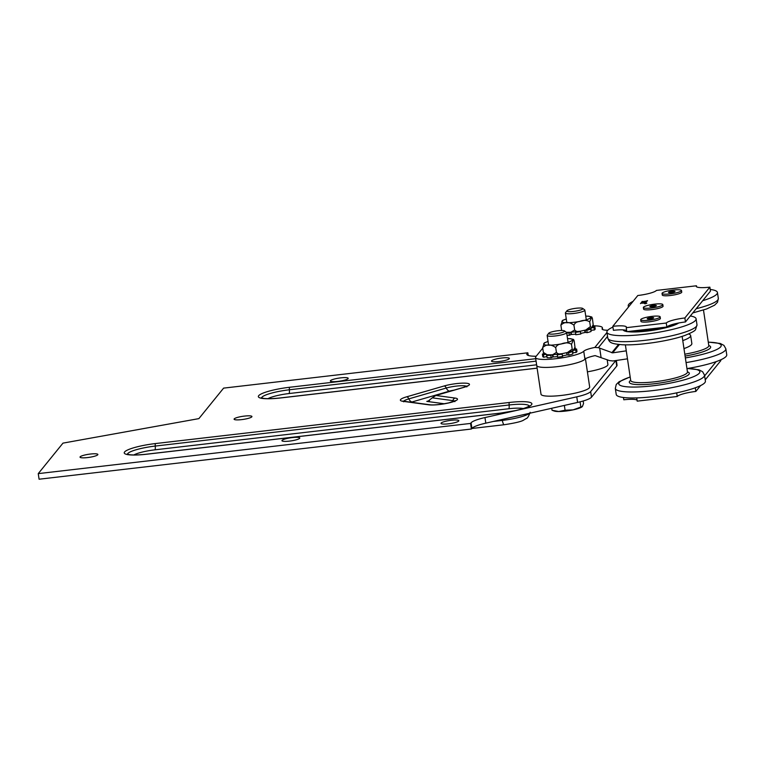 <?xml version="1.0" encoding="UTF-8"?>
<svg xmlns="http://www.w3.org/2000/svg" width="765" height="765" viewBox="0 0 765 765"><rect width="100%" height="100%" fill="white"/><g stroke="black" fill="none" stroke-linecap="round" stroke-linejoin="round"><path stroke-width="1.15" d="M690.317 315.974A45.087 7.813 171.5 0 1 696.093 318.823A45.087 7.813 171.5 0 1 644.34 334.315A45.087 7.813 171.5 0 1 606.903 332.153A45.087 7.813 171.5 0 1 612.928 327.104M678.679 322.993A28.697 4.973 171.5 0 1 646.941 331.102A28.697 4.973 171.5 0 1 627.29 331.618M626.803 331.541A28.697 4.973 171.5 0 1 623.159 329.878M704.508 375.118L705.406 381.104A45.087 7.813 171.5 0 1 653.654 396.605A45.087 7.813 171.5 0 1 616.217 394.434L615.318 388.448A45.087 7.813 171.5 0 0 652.755 390.609A45.087 7.813 171.5 0 0 703.943 376.676A45.087 7.813 171.5 0 0 704.508 375.118L702.614 371.723L698.933 369.791L686.932 368.414M676.279 323.49A28.697 4.973 171.5 0 1 667.453 326.502M664.049 327.344A28.697 4.973 171.5 0 1 646.827 330.308A28.697 4.973 171.5 0 1 631.316 331.149M626.678 330.738A28.697 4.973 171.5 0 1 623.924 329.935M628.715 306.708A45.087 7.813 171.5 0 1 628.247 305.828A45.087 7.813 171.5 0 1 633.066 301.353M710.197 289.438A45.087 7.813 171.5 0 1 717.436 292.498A45.087 7.813 171.5 0 1 702.7 300.702M686.062 362.61A45.087 7.813 171.5 0 0 725.851 348.792L726.75 354.788A45.087 7.813 171.5 0 1 687.945 368.434M607.171 359.703L607.888 364.503A24.595 4.255 171.5 0 1 594.357 370.442A24.595 4.255 171.5 0 1 587.405 371.838M585.378 358.23A24.595 4.255 171.5 0 1 561.759 366.062A24.595 4.255 171.5 0 1 536.724 365.498L541.018 394.252A24.595 4.255 171.5 0 0 566.052 394.817A24.595 4.255 171.5 0 0 589.672 386.975L585.455 358.795M615.835 360.545L590.656 391.594A24.595 4.255 171.5 0 1 576.762 396.834L484.962 417.566A24.595 4.255 -8.5 0 0 471.077 422.806L470.571 423.428L38.25 473.621L39.082 479.215L471.403 429.022L471.909 428.39A24.595 4.255 171.5 0 1 485.804 423.16L577.594 402.428A24.595 4.255 -8.5 0 0 591.488 397.188L616.733 366.053A24.595 4.255 -8.5 0 0 617.039 365.201L616.341 360.478M38.25 473.621L62.979 443.126L198.881 418.618L223.61 388.123L527.84 352.799A24.805 4.294 -8.5 0 0 526.817 354.3A24.805 4.294 -8.5 0 0 534.63 356.232L536.16 356.27M90.385 454.047A9.017 1.559 171.5 0 1 97.872 454.477A9.017 1.559 171.5 0 1 89.18 457.355A9.017 1.559 171.5 0 1 80.029 457.145A9.017 1.559 171.5 0 1 90.385 454.047M244.446 416.093A9.017 1.559 171.5 0 1 251.934 416.523A9.017 1.559 171.5 0 1 243.241 419.402A9.017 1.559 171.5 0 1 234.09 419.191A9.017 1.559 171.5 0 1 244.446 416.093M340.712 377.872A9.017 1.559 171.5 0 1 348.199 378.302A9.017 1.559 171.5 0 1 339.507 381.18A9.017 1.559 171.5 0 1 330.356 380.97A9.017 1.559 171.5 0 1 340.712 377.872M292.287 437.58A9.017 1.559 171.5 0 1 299.775 438.02A9.017 1.559 171.5 0 1 291.092 440.889A9.017 1.559 171.5 0 1 281.941 440.678A9.017 1.559 171.5 0 1 292.287 437.58M501.869 358.001A9.017 1.559 171.5 0 1 509.356 358.431A9.017 1.559 171.5 0 1 500.664 361.31A9.017 1.559 171.5 0 1 491.513 361.099A9.017 1.559 171.5 0 1 501.869 358.001M451.369 420.281A9.017 1.559 171.5 0 1 458.857 420.712A9.017 1.559 171.5 0 1 450.164 423.59A9.017 1.559 171.5 0 1 441.013 423.38A9.017 1.559 171.5 0 1 451.369 420.281M435.887 395.467L432.254 397.838L452.899 400.64A3.28 2.773 -82.3 0 1 455.127 398.077L435.887 395.467L463.791 387.386A15.711 2.725 -8.5 0 0 465.981 383.198A15.711 2.725 -8.5 0 0 444.111 385.981L406.674 396.815A17.356 3.003 -8.5 0 0 403.021 401.319L428.83 404.819A15.711 2.725 -8.5 0 0 450.269 402.572A15.711 2.725 -8.5 0 0 455.127 398.077M429.461 400.63L426.803 401.396L428.18 401.118L432.254 397.838M470.571 423.428L471.403 429.022M527.84 352.799L528.232 355.438M682.772 340.597A32.79 5.68 -8.5 0 0 690.661 335.558A32.79 5.68 -8.5 0 0 688.586 333.98M690.661 335.558L691.847 343.542A32.79 5.68 171.5 0 1 683.967 348.591M607.802 330.231A16.4 2.84 171.5 0 1 602.065 328.94A16.4 2.84 171.5 0 1 602.198 328.472A24.595 4.255 -8.5 0 0 602.399 327.774A24.595 4.255 -8.5 0 0 593.621 325.842M627.472 358.833L612.956 360.975L609.533 360.602L595.132 355.61A16.4 2.84 -8.5 0 0 584.938 359.225A24.595 4.255 171.5 0 1 559.033 366.445A24.595 4.255 171.5 0 1 536.724 365.498L535.529 357.513A24.595 4.255 -8.5 0 0 557.848 358.46A24.595 4.255 -8.5 0 0 583.743 351.24A16.4 2.84 171.5 0 1 594.874 347.425L598.393 347.673L612.641 352.856L626.277 350.848M542.739 348.161L535.835 356.672A24.595 4.255 -8.5 0 0 535.529 357.513M547.08 354.711L543.982 353.899L543.38 352.426L547.08 354.711L550.265 354.817L552.579 354.778L556.432 352.426C557.943 354.09 559.961 354.472 562.476 353.583L567.515 352.493L572.201 349.079L573.377 350.399L574.974 347.128L574.19 340.951L573.578 339.478L571.484 344.288C568.481 342.452 565.01 342.376 561.051 344.059C558.431 344.26 556.652 345.455 555.715 347.635C550.819 344.001 546.468 344.001 542.662 347.635L544.441 342.816M567.515 338.57L570.776 338.704M572.201 349.079L571.484 344.288M556.432 352.426L555.715 347.635M543.38 352.426L542.662 347.635M548.735 333.253A8.08 1.396 171.5 0 1 556.423 330.929A8.08 1.396 171.5 0 1 564.465 330.901A8.08 1.396 171.5 0 1 558.861 333.349A8.08 1.396 171.5 0 1 549.165 333.903A8.08 1.396 171.5 0 1 548.735 333.253L547.271 335.166A9.84 1.702 -8.5 0 0 547.157 335.481A9.84 1.702 -8.5 0 0 547.788 335.959A9.84 1.702 -8.5 0 0 558.766 335.453A9.84 1.702 -8.5 0 0 566.616 332.574A9.84 1.702 -8.5 0 0 566.425 332.306L570.805 332.297L574.658 329.954C576.16 331.618 578.177 332 580.702 331.111L585.741 330.021L590.417 326.607L591.603 327.917L593.191 324.656L592.406 318.479L591.794 317.006L589.7 321.816C586.707 319.98 583.226 319.904 579.277 321.587C576.647 321.788 574.869 322.983 573.941 325.163C569.045 321.53 564.694 321.53 560.879 325.163L562.667 320.344M561.701 330.49L561.596 329.954L561.778 330.49M585.732 316.098L589.002 316.232M590.417 326.607L589.7 321.816M574.658 329.954L573.941 325.163M561.596 329.954L560.879 325.163M720.726 359.827L720.84 360.611L705.215 379.87M700.587 385.579L695.844 391.431A16.4 2.84 -8.5 0 0 677.235 396.5L637.207 401.147L636.719 397.905M637.044 400.105A16.4 2.84 -8.5 0 0 623.8 399.789L623.456 397.504M716.183 361.625L704.622 375.883M695.844 391.431L695.299 387.779M677.235 396.5L676.69 392.847M645.87 303.37L645.268 303.523L645.89 303.504M644.446 303.533L646.081 303.303L644.446 303.533M643.556 302.433L641.137 303.179L643.375 302.844M646.702 301.267L642.304 301.735L644.264 301.821L647.525 300.616L645.335 303.055L640.888 303.217L643.987 301.898L642.093 301.687L646.922 301.037L644.226 301.869L643.834 302.357L645.478 302.605M645.727 302.567L647.381 300.798M646.894 301.123L645.507 303.036M642.112 301.84L640.535 303.609L642.304 301.706M643.595 302.385L643.987 301.898M640.458 303.619L642.265 301.391M644.924 303.829L646.808 303.265L644.924 303.829M626.219 327.678L666.258 323.031A16.4 2.84 171.5 0 1 684.866 317.963L709.863 287.143A16.4 2.84 171.5 0 1 696.246 286.349A16.4 2.84 171.5 0 1 696.446 285.785L656.418 290.432A16.4 2.84 171.5 0 1 637.809 295.51L612.813 326.32A16.4 2.84 171.5 0 1 626.43 327.114A16.4 2.84 171.5 0 1 626.219 327.678L626.822 331.666L666.851 327.018A16.4 2.84 171.5 0 1 685.469 321.95L710.456 291.13L709.863 287.143M612.813 326.32L613.415 330.317A16.4 2.84 171.5 0 1 626.669 330.623M666.258 323.031L666.851 327.018M684.866 317.963L685.469 321.95M696.446 285.785L696.609 286.837M649.648 318.967A3.28 0.564 171.5 0 1 647.18 318.785A3.28 0.564 171.5 0 1 651.206 317.628A3.28 0.564 171.5 0 1 653.673 317.81A3.28 0.564 171.5 0 1 649.648 318.967M648.098 320.305A9.84 1.702 171.5 0 1 640.697 319.751A9.84 1.702 171.5 0 1 652.755 316.289A9.84 1.702 171.5 0 1 660.157 316.844A9.84 1.702 171.5 0 1 648.098 320.305M660.157 316.844L660.396 318.441A9.84 1.702 171.5 0 1 648.337 321.902A9.84 1.702 171.5 0 1 640.936 321.348L640.697 319.751M649.858 306.478A3.28 0.564 171.5 0 1 653.195 305.474A3.28 0.564 171.5 0 1 656.332 305.579A3.28 0.564 171.5 0 1 656.322 305.646A3.28 0.564 171.5 0 1 652.985 306.65A3.28 0.564 171.5 0 1 649.848 306.545A3.28 0.564 171.5 0 1 649.858 306.478M643.365 307.52L643.604 309.117A9.84 1.702 -8.5 0 0 653.014 309.433A9.84 1.702 -8.5 0 0 663.026 306.411A9.84 1.702 -8.5 0 0 663.064 306.21L662.825 304.613A9.84 1.702 -8.5 0 0 653.415 304.298A9.84 1.702 -8.5 0 0 643.403 307.31A9.84 1.702 -8.5 0 0 643.365 307.52A9.84 1.702 -8.5 0 0 652.774 307.836A9.84 1.702 -8.5 0 0 662.786 304.814A9.84 1.702 -8.5 0 0 662.825 304.613M669.04 292.058A3.28 0.564 171.5 0 1 672.645 291.293A3.28 0.564 171.5 0 1 675.017 291.484A3.28 0.564 171.5 0 1 674.5 291.886A3.28 0.564 171.5 0 1 670.895 292.651A3.28 0.564 171.5 0 1 668.524 292.459A3.28 0.564 171.5 0 1 669.04 292.058M662.041 293.425L662.28 295.022A9.84 1.702 -8.5 0 0 669.394 295.606A9.84 1.702 -8.5 0 0 680.2 293.311A9.84 1.702 -8.5 0 0 681.739 292.115L681.5 290.518A9.84 1.702 -8.5 0 0 674.395 289.935A9.84 1.702 -8.5 0 0 663.58 292.23A9.84 1.702 -8.5 0 0 662.041 293.425A9.84 1.702 -8.5 0 0 669.155 294.009A9.84 1.702 -8.5 0 0 679.961 291.714A9.84 1.702 -8.5 0 0 681.5 290.518M548.591 354.797L546.784 355.352L547.138 357.743A17.299 2.993 -8.5 0 0 551.173 357.743L550.819 355.352L552.062 354.797M546.373 354.616L546.965 356.576M557.465 354.338L557.475 357.226A17.299 2.993 -8.5 0 0 562.686 356.452L561.921 353.688M552.426 354.778L552.76 357.035L553.248 356.939L552.923 354.759M557.389 356.605A13.77 2.381 171.5 0 1 553.248 356.939M566.444 352.751L567.267 354.903L566.932 352.646M567.276 352.56L568.567 352.732L568.931 355.132L567.267 354.903M566.779 354.95A13.77 2.381 171.5 0 1 562.591 355.84M572.698 352.818L572.861 350.695M573.52 350.255L575.777 350.064L576.131 352.455L573.157 352.713M574.821 348.171L575.366 348.046L575.529 349.184M552.76 357.035L551.173 357.743M568.931 355.132A17.299 2.993 -8.5 0 0 572.87 353.956L572.516 351.565L570.709 351.556M576.131 352.455A17.299 2.993 -8.5 0 0 576.973 351.422L576.609 349.031L574.247 349.366M546.669 356.614L543.724 357.226L543.37 354.836L545.359 354.415M543.896 353.841L542.395 354.071L542.748 356.461A17.299 2.993 -8.5 0 0 543.724 357.226M542.395 354.071A17.299 2.993 -8.5 0 0 543.37 354.836M546.784 355.352A17.299 2.993 -8.5 0 0 550.819 355.352M543.638 353.879L543.513 353.095M575.366 348.046A17.299 2.993 -8.5 0 0 574.878 347.922M575.777 350.064A17.299 2.993 -8.5 0 0 576.609 349.031M568.567 352.732A17.299 2.993 -8.5 0 0 572.516 351.565L572.411 350.896M557.121 354.826A17.299 2.993 -8.5 0 0 562.323 354.061M591.737 327.783L593.994 327.592L594.357 329.983A17.299 2.993 171.5 0 0 595.189 328.95L594.835 326.559L592.464 326.894M585.493 330.088L586.793 330.26L587.147 332.66A17.299 2.993 171.5 0 0 591.096 331.484L590.733 329.093L588.926 329.084M590.924 330.346L591.077 328.223M575.682 331.867L575.701 334.745A17.299 2.993 171.5 0 0 580.903 333.98L580.138 331.216M584.67 330.279L584.995 332.479L585.493 332.431L585.158 330.164M584.995 332.479A13.77 2.381 171.5 0 1 580.817 333.368M570.642 332.306L570.986 334.563L571.474 334.468L571.149 332.278M570.986 334.563L569.399 335.271L569.036 332.88L570.279 332.326M575.605 334.133A13.77 2.381 171.5 0 1 571.474 334.468M593.047 325.699L593.583 325.574L593.755 326.712M594.357 329.983L591.383 330.241M587.147 332.66L585.493 332.431M569.036 332.88A17.299 2.993 171.5 0 1 566.674 332.928M580.549 331.589A17.299 2.993 171.5 0 1 575.347 332.354M590.637 328.424L590.733 329.093A17.299 2.993 171.5 0 1 586.793 330.26M594.835 326.559A17.299 2.993 171.5 0 1 593.994 327.592M593.095 325.45A17.299 2.993 171.5 0 1 593.583 325.574M569.399 335.271A17.299 2.993 171.5 0 1 567.028 335.319M558.737 411.522L565.077 410.231L573.148 409.849A14.755 2.553 171.5 0 1 558.737 411.522A14.755 2.553 171.5 0 1 554.185 411.025L552.014 410.241L558.737 411.522M582.05 406.827A14.755 2.553 171.5 0 1 581.983 406.875A14.755 2.553 171.5 0 1 573.148 409.849L582.385 406.511L583.542 403.557L583.16 400.994M551.718 408.271L552.014 410.241M564.35 405.412L565.077 410.231M580.08 401.835L580.836 406.894M567.381 311.432A8.08 1.396 171.5 0 1 566.951 310.781A8.08 1.396 171.5 0 1 574.649 308.458A8.08 1.396 171.5 0 1 582.681 308.429A8.08 1.396 171.5 0 1 577.087 310.877A8.08 1.396 171.5 0 1 567.381 311.432M566.951 310.781L565.488 312.694A9.84 1.702 -8.5 0 0 565.383 313.009A9.84 1.702 -8.5 0 0 566.014 313.487A9.84 1.702 -8.5 0 0 576.992 312.981A9.84 1.702 -8.5 0 0 584.843 310.102A9.84 1.702 -8.5 0 0 584.642 309.835L582.681 308.429M696.093 318.823L696.991 324.809A45.087 7.813 171.5 0 1 696.427 326.359A45.087 7.813 171.5 0 1 645.239 340.301A45.087 7.813 171.5 0 1 607.802 338.14L606.903 332.153M682.141 336.361L687.458 371.953A28.697 4.973 171.5 0 1 687.094 372.938A28.697 4.973 171.5 0 1 654.524 381.811A28.697 4.973 171.5 0 1 630.695 380.435L630.752 380.635M687.448 371.867A30.332 5.25 171.5 0 1 688.94 374.353A30.332 5.25 171.5 0 1 652.392 383.963A30.332 5.25 171.5 0 1 630.685 380.348M686.951 368.539A40.994 7.095 171.5 0 1 699.344 373.148A40.994 7.095 171.5 0 1 641.118 386.841A40.994 7.095 171.5 0 1 630.188 377.021M717.436 292.498L718.335 298.484A45.087 7.813 171.5 0 1 696.198 308.716M703.484 310.035L708.801 345.627A28.697 4.973 171.5 0 1 684.799 354.195M708.792 345.541A30.332 5.25 171.5 0 1 685.086 356.079M708.294 342.213A40.994 7.095 171.5 0 1 719.196 348.123A40.994 7.095 171.5 0 1 685.364 357.915M493.272 421.467L502.318 420.415A3.28 0.602 83.4 0 0 502.079 419.478M530.164 412.306C528.653 416.361 527.343 418.445 526.224 418.57L523.662 420.071C521.663 421.486 515.161 423.045 504.173 424.738A8.195 1.501 83.4 0 1 502.318 420.415A24.25 4.198 -8.5 0 0 529.495 413.291M281.147 397.896A3.28 0.602 83.4 0 0 281.032 397.857A3.28 0.602 83.4 0 0 280.937 397.924L537.126 368.175M261.611 398.01A24.184 4.188 171.5 0 1 289.38 389.777A3.28 0.602 -96.6 0 1 289.572 387.272A27.186 4.705 -8.5 0 0 258.704 395.677A27.186 4.705 -8.5 0 0 280.937 397.924M535.71 358.699L289.572 387.272M268.008 398.661A19.68 3.404 171.5 0 1 289.094 393.535A4.915 0.899 -96.6 0 0 289.38 389.777L536.074 361.137M500.683 413.119A3.28 0.602 -96.6 0 1 500.779 413.062L146.918 454.142A3.28 0.602 83.4 0 0 146.823 454.209L500.683 413.119A27.186 4.705 -8.5 0 0 531.551 404.714A27.186 4.705 -8.5 0 0 509.318 402.476L155.458 443.557A27.186 4.705 -8.5 0 0 124.59 451.962A27.186 4.705 -8.5 0 0 146.823 454.209M147.033 454.18A3.28 0.602 83.4 0 0 146.918 454.142C139.679 454.955 134.018 455.156 129.954 454.745L127.124 454.152L127.621 454.678M127.497 454.295A24.184 4.188 171.5 0 1 155.266 446.062A3.28 0.602 -96.6 0 1 155.458 443.557M133.894 454.946A19.68 3.404 171.5 0 1 154.979 449.82A4.915 0.899 83.4 0 0 155.266 446.062L509.127 404.981A3.28 0.602 -96.6 0 1 509.318 402.476M154.979 449.82L508.84 408.74A4.915 0.899 -96.6 0 0 509.127 404.981A24.184 4.188 171.5 0 1 529.189 406.062M454.821 401.654L455.414 400.621L448.759 402.878C439.846 404.637 433.506 405.268 429.748 404.762A3.28 2.773 97.7 0 0 428.83 404.819M452.498 401.855A4.915 4.16 97.7 0 0 452.899 400.64A12.709 2.199 171.5 0 1 454.525 401.099M429.748 404.762L403.939 401.262A3.28 2.773 97.7 0 0 403.021 401.319M403.748 401.233A14.344 2.486 171.5 0 1 408.845 398.871A3.28 1.979 -106.2 0 0 406.674 396.815M411.149 402.237A9.84 1.702 171.5 0 1 412.096 401.95A4.915 2.974 -106.2 0 1 408.845 398.871L446.282 388.027A3.28 1.979 -106.2 0 0 444.111 385.981M466.793 386.889L467.386 385.856L463.361 387.425A3.28 1.979 73.8 0 1 463.791 387.386M412.096 401.95L449.533 391.106A4.915 2.974 73.8 0 1 446.282 388.027A12.709 2.199 171.5 0 1 466.497 386.325M426.803 401.396L444.341 403.767M508.84 408.74A19.68 3.404 171.5 0 1 523.26 408.558M449.533 391.106A8.195 1.415 171.5 0 1 453.999 390.14M289.094 393.535L536.619 364.8M471.077 422.806L471.909 428.39M484.962 417.566L485.804 423.16M576.762 396.834L577.594 402.428M590.656 391.594L591.488 397.188M615.911 360.535L616.733 366.053M602.198 328.472L602.332 329.352M583.743 351.24L584.938 359.225M599.683 348.151L601.06 357.37M619.382 344.546L612.641 352.856M606.961 332.517L594.874 347.425M607.534 336.399L598.393 347.673M618.522 344.451L611.79 352.761M548.056 341.515A14.583 2.525 -8.5 0 0 546.889 341.907A14.583 2.525 -8.5 0 0 545.732 345.005A14.583 2.525 -8.5 0 0 560.975 343.982A14.583 2.525 -8.5 0 0 572.019 340.521A14.583 2.525 -8.5 0 0 567.515 338.599M566.282 319.043A14.583 2.525 -8.5 0 0 565.115 319.435A14.583 2.525 -8.5 0 0 563.948 322.534A14.583 2.525 -8.5 0 0 579.201 321.501A14.583 2.525 -8.5 0 0 590.245 318.049A14.583 2.525 -8.5 0 0 585.741 316.127M546.946 355.304L546.851 354.683M696.991 324.809L695.605 329.409C695.414 330.623 691.828 332.632 684.847 335.443C669.844 340.98 638.708 345.694 622.241 344.747C610.661 343.686 609.667 342.768 607.802 338.14M625.378 344.843L630.695 380.435M630.169 376.906L619.067 381.745L616.246 384.479L615.318 388.448M628.247 305.828L628.438 307.061M718.335 298.484L717.513 302.29L714.567 305.206L706.611 308.964L692.774 312.942M725.851 348.792L723.958 345.397L720.286 343.475L708.275 342.098M537.116 368.128L281.032 397.857C273.793 398.67 268.132 398.871 264.068 398.46L261.238 397.867L261.735 398.393M500.779 413.062L515.639 410.566C525.125 408.328 527.095 407.181 528.433 406.511L529.504 405.823L529.179 406.464M403.939 401.262L402.906 401.051L403.71 401.816M463.361 387.425L434.969 395.648M471.823 428.496L504.173 424.738M602.399 327.774L602.667 329.562M562.122 353.65L552.579 354.769M573.157 350.552L567.515 352.493M570.48 338.675L573.578 339.478M548.046 341.448L544.403 342.835M580.348 331.178L570.805 332.297M591.383 328.08L585.741 330.021M588.706 316.203L591.794 317.006M566.272 318.976L562.629 320.363M564.465 330.901L566.425 332.306M568.07 342.29L566.616 332.574M548.61 345.197L547.157 335.481M586.296 319.818L584.843 310.102M566.836 322.725L565.383 313.009"/></g></svg>
